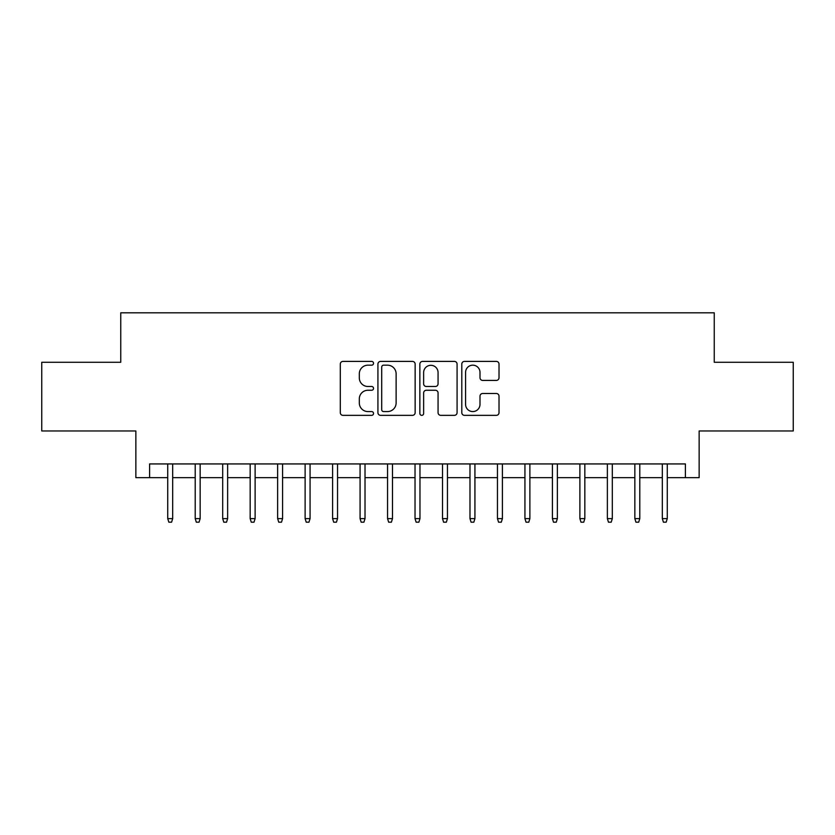 <?xml version="1.0" encoding="UTF-8"?>
<svg xmlns="http://www.w3.org/2000/svg" width="835" height="835" viewBox="0 0 835 835"><rect width="100%" height="100%" fill="white"/><g stroke="black" fill="none" stroke-linecap="round" stroke-linejoin="round"><path stroke-width="1.25" d="M373.537 363.288A1.889 1.889 0 0 0 371.648 361.398L342.997 361.398A2.693 2.693 0 0 0 340.294 364.102L340.294 412.647A2.693 2.693 0 0 0 342.997 415.35L371.648 415.35A1.889 1.889 0 0 0 373.537 413.461A1.889 1.889 0 0 0 371.648 411.571L367.943 411.571A8.632 8.632 0 0 1 359.311 402.94L359.311 398.89A8.632 8.632 0 0 1 367.943 390.258L371.648 390.258A1.889 1.889 0 0 0 373.537 388.379A1.889 1.889 0 0 0 371.648 386.49L367.943 386.49A8.632 8.632 0 0 1 359.311 377.858L359.311 373.809A8.632 8.632 0 0 1 367.943 365.177L371.648 365.177A1.889 1.889 0 0 0 373.537 363.288M496.324 380.416A2.693 2.693 0 0 0 499.017 377.723L499.017 364.102A2.693 2.693 0 0 0 496.324 361.398L464.5 361.398A2.693 2.693 0 0 0 461.797 364.102L461.797 412.647A2.693 2.693 0 0 0 464.5 415.35L496.324 415.35A2.693 2.693 0 0 0 499.017 412.647L499.017 396.197A2.693 2.693 0 0 0 496.324 393.494L482.703 393.494A2.693 2.693 0 0 0 480 396.197L480 404.359A7.212 7.212 0 0 1 472.787 411.571A7.212 7.212 0 0 1 465.575 404.359L465.575 372.389A7.212 7.212 0 0 1 472.787 365.177A7.212 7.212 0 0 1 480 372.389L480 377.723A2.693 2.693 0 0 0 482.703 380.416L496.324 380.416M149.601 477.672L149.601 463.936L685.399 463.936L685.399 477.672L699.145 477.672L699.145 430.964L793.25 430.964L793.25 362.275L714.249 362.275L714.249 312.812L120.751 312.812L120.751 362.275L41.75 362.275L41.75 430.964L135.855 430.964L135.855 477.672L167.731 477.672M415.141 364.102A2.693 2.693 0 0 0 412.438 361.398L380.614 361.398A2.693 2.693 0 0 0 377.921 364.102L377.921 412.647A2.693 2.693 0 0 0 380.614 415.35L412.438 415.35A2.693 2.693 0 0 0 415.141 412.647L415.141 364.102M422.562 361.398L454.386 361.398A2.693 2.693 0 0 1 457.079 364.102L457.079 412.647A2.693 2.693 0 0 1 454.386 415.35L440.765 415.35A2.693 2.693 0 0 1 438.062 412.647L438.062 392.961A2.693 2.693 0 0 0 435.369 390.258L426.33 390.258A2.693 2.693 0 0 0 423.637 392.961L423.637 413.461A1.889 1.889 0 0 1 421.748 415.35A1.889 1.889 0 0 1 419.859 413.461L419.859 364.102A2.693 2.693 0 0 1 422.562 361.398M172.678 477.672L195.213 477.672M200.16 477.672L222.684 477.672M227.631 477.672L250.166 477.672M255.113 477.672L277.637 477.672M282.585 477.672L305.119 477.672M310.067 477.672L332.591 477.672M337.538 477.672L360.073 477.672M365.02 477.672L387.555 477.672M392.492 477.672L415.026 477.672M419.974 477.672L442.508 477.672M447.445 477.672L469.98 477.672M474.927 477.672L497.462 477.672M502.409 477.672L524.933 477.672M529.881 477.672L552.415 477.672M557.362 477.672L579.887 477.672M584.834 477.672L607.369 477.672M612.316 477.672L634.84 477.672M639.787 477.672L662.322 477.672M667.269 477.672L685.399 477.672M383.589 365.177A1.889 1.889 0 0 0 381.699 367.066L381.699 409.682A1.889 1.889 0 0 0 383.589 411.571L387.492 411.571A8.632 8.632 0 0 0 396.124 402.94L396.124 373.809A8.632 8.632 0 0 0 387.492 365.177L383.589 365.177M438.062 372.525A7.212 7.212 0 0 0 430.85 365.312A7.212 7.212 0 0 0 423.637 372.525L423.637 383.787A2.693 2.693 0 0 0 426.33 386.49L435.369 386.49A2.693 2.693 0 0 0 438.062 383.787L438.062 372.525M167.731 518.618L168.837 522.188L171.582 522.188L172.678 518.618L167.731 518.618L167.731 463.936M172.678 518.618L172.678 463.936M195.213 518.618L196.309 522.188L199.054 522.188L200.16 518.618L195.213 518.618L195.213 463.936M200.16 518.618L200.16 463.936M222.684 518.618L223.79 522.188L226.535 522.188L227.631 518.618L222.684 518.618L222.684 463.936M227.631 518.618L227.631 463.936M250.166 518.618L251.262 522.188L254.007 522.188L255.113 518.618L250.166 518.618L250.166 463.936M255.113 518.618L255.113 463.936M277.637 518.618L278.744 522.188L281.489 522.188L282.585 518.618L277.637 518.618L277.637 463.936M282.585 518.618L282.585 463.936M305.119 518.618L306.215 522.188L308.96 522.188L310.067 518.618L305.119 518.618L305.119 463.936M310.067 518.618L310.067 463.936M332.591 518.618L333.697 522.188L336.442 522.188L337.538 518.618L332.591 518.618L332.591 463.936M337.538 518.618L337.538 463.936M360.073 518.618L361.169 522.188L363.924 522.188L365.02 518.618L360.073 518.618L360.073 463.936M365.02 518.618L365.02 463.936M387.555 518.618L388.651 522.188L391.396 522.188L392.492 518.618L387.555 518.618L387.555 463.936M392.492 518.618L392.492 463.936M415.026 518.618L416.122 522.188L418.878 522.188L419.974 518.618L415.026 518.618L415.026 463.936M419.974 518.618L419.974 463.936M442.508 518.618L443.604 522.188L446.349 522.188L447.445 518.618L442.508 518.618L442.508 463.936M447.445 518.618L447.445 463.936M469.98 518.618L471.076 522.188L473.831 522.188L474.927 518.618L469.98 518.618L469.98 463.936M474.927 518.618L474.927 463.936M497.462 518.618L498.558 522.188L501.303 522.188L502.409 518.618L497.462 518.618L497.462 463.936M502.409 518.618L502.409 463.936M524.933 518.618L526.04 522.188L528.785 522.188L529.881 518.618L524.933 518.618L524.933 463.936M529.881 518.618L529.881 463.936M552.415 518.618L553.511 522.188L556.256 522.188L557.362 518.618L552.415 518.618L552.415 463.936M557.362 518.618L557.362 463.936M579.887 518.618L580.993 522.188L583.738 522.188L584.834 518.618L579.887 518.618L579.887 463.936M584.834 518.618L584.834 463.936M607.369 518.618L608.465 522.188L611.21 522.188L612.316 518.618L607.369 518.618L607.369 463.936M612.316 518.618L612.316 463.936M634.84 518.618L635.946 522.188L638.691 522.188L639.787 518.618L634.84 518.618L634.84 463.936M639.787 518.618L639.787 463.936M662.322 518.618L663.418 522.188L666.163 522.188L667.269 518.618L662.322 518.618L662.322 463.936M667.269 518.618L667.269 463.936"/></g></svg>
